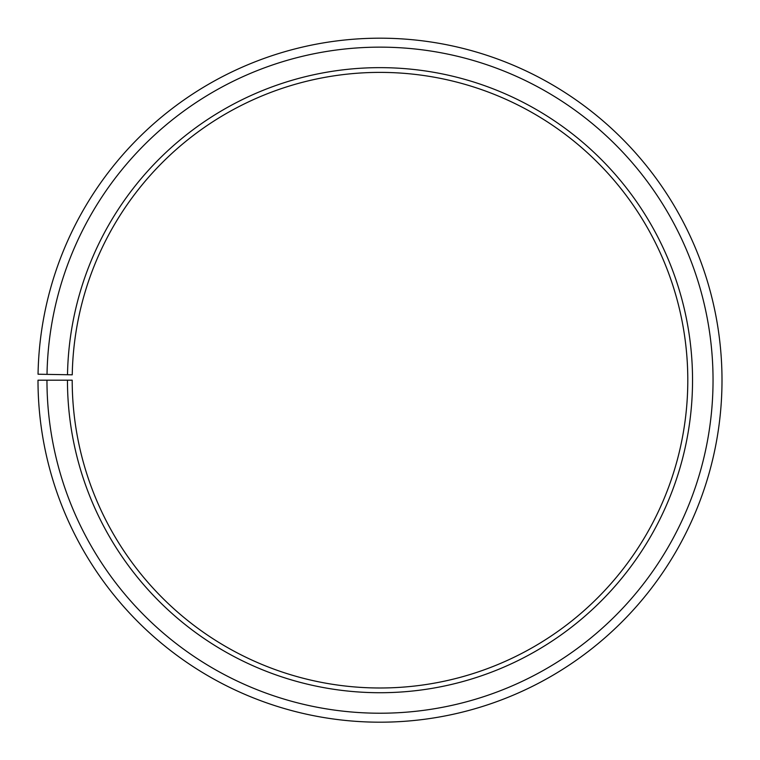 <?xml version="1.0" encoding="UTF-8"?>
<svg xmlns="http://www.w3.org/2000/svg" width="760" height="760" viewBox="0 0 760 760"><rect width="100%" height="100%" fill="white"/><g stroke="black" fill="none" stroke-linecap="round" stroke-linejoin="round"><path stroke-width="0.57" stroke-dasharray="3.8 2.85" d="M67.507 374.727A312.541 312.541 0 0 1 382.726 67.659A312.541 312.541 0 0 1 692.54 380.19A312.541 312.541 0 0 1 380 692.721A312.541 312.541 0 0 1 67.46 380.19L72.2 380.19A307.8 307.8 0 0 0 380 687.99A307.8 307.8 0 0 0 687.8 380.19A307.8 307.8 0 0 0 382.688 72.399A307.8 307.8 0 0 0 72.247 374.813L38.047 374.214A342 342 0 0 1 382.983 38.2A342 342 0 0 1 722 380.19A342 342 0 0 1 380 722.19A342 342 0 0 1 38 380.19L46.959 380.19A333.041 333.041 0 0 0 380 713.222A333.041 333.041 0 0 0 713.042 380.19A333.041 333.041 0 0 0 382.907 47.158A333.041 333.041 0 0 0 47.016 374.376M67.46 380.19L46.959 380.19"/><path stroke-width="1.14" d="M687.8 380.19A307.8 307.8 0 0 0 382.688 72.399A307.8 307.8 0 0 0 72.247 374.813L67.507 374.727A312.541 312.541 0 0 1 382.726 67.659A312.541 312.541 0 0 1 692.54 380.19A312.541 312.541 0 0 1 380 692.721A312.541 312.541 0 0 1 67.46 380.19L72.2 380.19A307.8 307.8 0 0 0 380 687.99A307.8 307.8 0 0 0 687.8 380.19M47.016 374.376L38.047 374.214A342 342 0 0 1 382.983 38.2A342 342 0 0 1 722 380.19A342 342 0 0 1 380 722.19A342 342 0 0 1 38 380.19L46.959 380.19A333.041 333.041 0 0 0 380 713.222A333.041 333.041 0 0 0 713.042 380.19A333.041 333.041 0 0 0 382.907 47.158A333.041 333.041 0 0 0 47.016 374.376L67.507 374.727M46.959 380.19L67.46 380.19"/></g></svg>
